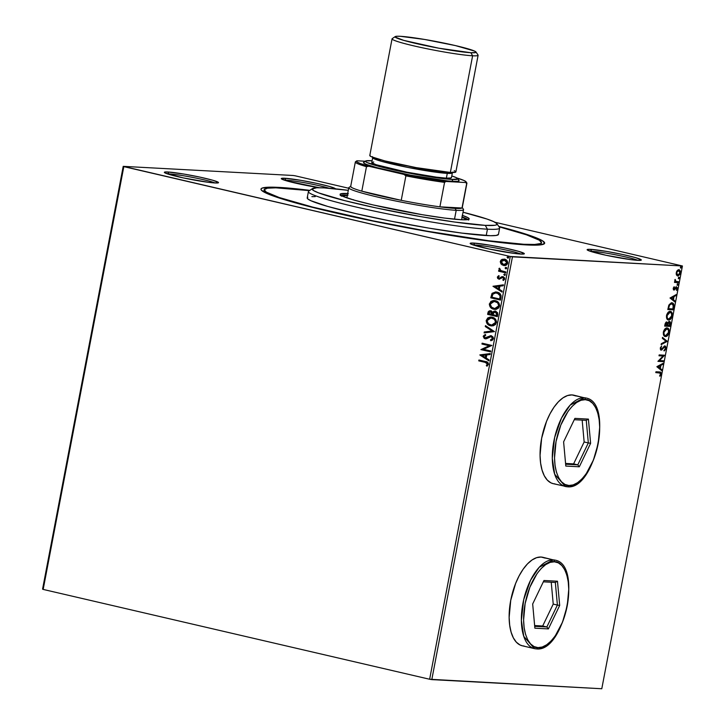 <?xml version="1.0" encoding="UTF-8"?>
<svg xmlns="http://www.w3.org/2000/svg" width="725" height="725" viewBox="0 0 725 725"><rect width="100%" height="100%" fill="white"/><g stroke="black" fill="none" stroke-linecap="round" stroke-linejoin="round"><path stroke-width="1.09" d="M279.107 187.403L279.406 187.929L279.107 187.403L267.942 187.231L261.961 188.165L261 189.044L261.399 190.177L266.265 193.185L291.368 201.713L333.428 212.434L386.053 223.726L441.235 233.867L490.571 241.307L526.549 244.923A144.402 10.63 -169.2 0 1 371.082 220.69A144.402 10.63 -169.2 0 1 261.227 189.95A144.402 10.63 -169.2 0 1 279.107 187.403A144.402 10.63 -169.2 0 1 309.865 190.358L279.107 187.403M285.849 180.172A25.955 1.912 10.8 0 0 284.3 180.135A25.955 1.912 -169.2 0 1 285.849 180.172L285.849 180.172A25.955 1.912 -169.2 0 1 329.114 188.237A25.955 1.912 10.8 0 0 285.849 180.172L284.762 178.259L285.849 180.172M319.372 187.73A27.586 2.03 -169.2 0 1 281.345 178.749A27.586 2.03 -169.2 0 1 284.762 178.259L281.382 178.794L287.1 180.996L319.372 187.73M591.673 251.267A25.955 1.912 10.8 0 0 590.132 251.231A25.955 1.912 -169.2 0 1 591.673 251.267L591.673 251.267A25.955 1.912 -169.2 0 1 616.087 254.919A25.955 1.912 -169.2 0 1 637.955 260.347A25.955 1.912 10.8 0 0 616.087 254.919A25.955 1.912 10.8 0 0 591.673 251.267L590.585 249.355L591.673 251.267M637.855 260.347A27.586 2.03 -169.2 0 1 608.157 255.717A27.586 2.03 -169.2 0 1 587.168 249.844A27.586 2.03 -169.2 0 1 590.585 249.355L587.313 249.5L588.138 250.46L605.828 255.227L630.977 259.659L637.855 260.347L641.235 259.813L635.508 257.611L622.612 254.475L606.879 251.466L590.585 249.355A27.586 2.03 -169.2 0 1 622.213 254.393A27.586 2.03 -169.2 0 1 641.208 260.157A27.586 2.03 -169.2 0 1 637.855 260.347M474.712 244.987A25.955 1.912 10.8 0 0 473.162 244.941A25.955 1.912 -169.2 0 1 474.712 244.987L474.712 244.987A25.955 1.912 -169.2 0 1 499.126 248.63A25.955 1.912 -169.2 0 1 520.994 254.067A25.955 1.912 10.8 0 0 499.126 248.63A25.955 1.912 10.8 0 0 474.712 244.987L473.624 243.074L474.712 244.987M520.885 254.067A27.586 2.03 -169.2 0 1 491.197 249.436A27.586 2.03 -169.2 0 1 470.208 243.564A27.586 2.03 -169.2 0 1 473.624 243.074L470.353 243.219L471.177 244.18L488.868 248.947L514.016 253.369L520.885 254.067L524.275 253.532L518.547 251.33L505.651 248.195L489.919 245.186L473.624 243.074A27.586 2.03 -169.2 0 1 505.252 248.113A27.586 2.03 -169.2 0 1 524.248 253.868A27.586 2.03 -169.2 0 1 520.885 254.067M168.889 173.891A25.955 1.912 10.8 0 0 167.339 173.846A25.955 1.912 -169.2 0 1 168.889 173.891L168.889 173.891A25.955 1.912 -169.2 0 1 193.303 177.534A25.955 1.912 -169.2 0 1 215.162 182.972A25.955 1.912 10.8 0 0 193.303 177.534A25.955 1.912 10.8 0 0 168.889 173.891L167.801 171.979L168.889 173.891M215.062 182.972A27.586 2.03 -169.2 0 1 185.364 178.341A27.586 2.03 -169.2 0 1 164.385 172.468A27.586 2.03 -169.2 0 1 167.801 171.979L164.521 172.124L165.345 173.085L183.044 177.852L208.193 182.274L215.062 182.972L218.442 182.437L212.724 180.235L199.819 177.099L184.096 174.091L167.801 171.979A27.586 2.03 -169.2 0 1 199.429 177.018A27.586 2.03 -169.2 0 1 218.424 182.773A27.586 2.03 -169.2 0 1 215.062 182.972M522.118 645.748A45.43 21.605 103.1 0 0 523.794 645.975L524.066 646.038A45.43 21.605 -76.9 0 1 522.272 645.785A45.43 21.605 -76.9 0 1 511.098 598.497A45.43 21.605 -76.9 0 1 541.049 557.036L536.627 557.661L532.05 559.972L527.492 563.878L523.124 569.243L519.118 575.84L515.638 583.426L510.726 600.363L509.14 617.482L509.693 625.285L511.116 632.173L513.373 637.891L516.363 642.205L519.97 644.951L522.372 645.812M553.039 483.629A45.43 21.605 103.1 0 0 554.716 483.856L554.997 483.919A45.43 21.605 -76.9 0 1 553.202 483.666A45.43 21.605 -76.9 0 1 542.028 436.387A45.43 21.605 -76.9 0 1 571.971 394.917L567.548 395.542L562.972 397.853L558.413 401.768L554.045 407.124L550.048 413.721L546.559 421.307L541.647 438.244L540.062 455.363L540.614 463.166L542.046 470.054L544.294 475.772L547.284 480.086L550.9 482.841L553.293 483.693M43.174 589.416L123.83 166.632L510.282 256.478L429.635 679.252L43.174 589.416L42.567 589.135L123.214 166.351L42.567 589.135L43.174 589.416L429.635 679.252L510.282 256.478L123.214 166.351L293.199 175.486L123.214 166.351L123.83 166.632L43.174 589.416M503.422 265.459C505.434 265.948 506.857 265.187 507.681 263.166C507.663 260.955 506.639 259.632 504.618 259.178L501.936 259.423L500.323 261.453L501.618 264.326L504.373 265.577L501.374 264.054L502.144 264.96L505.978 265.25L507.464 263.864L507.736 262.432L505.842 259.659L502.253 259.287L500.893 260.212L500.277 261.807L501.057 264.036L500.631 261.471L501.057 264.036L504.228 265.567M505.706 272.845L505.869 271.984L500.603 270.479L499.96 268.803L499.054 268.486L499.806 270.579L498.755 270.334L498.592 271.186L505.706 272.845L505.869 271.984L501.066 270.724L499.289 268.223L498.918 268.812L499.806 270.579L498.755 270.334L498.592 271.186L505.706 272.845M497.341 277.086L497.722 278.472L499.181 279.197L502.117 277.584L503.222 277.693L503.775 278.844L502.806 279.85L503.368 280.493L504.6 279.225L504.473 277.757L502.96 276.669L501.637 276.76L499.371 278.309L498.247 277.621L499.181 276.316L498.664 275.672L497.341 277.086L498.981 275.69L497.341 277.086L498.891 279.152L502.833 277.539L503.775 278.844L502.806 279.85L503.368 280.493L504.673 278.953L502.96 276.669L499.027 278.291L498.22 277.24L499.181 276.316L498.664 275.672L497.341 277.086M501.002 297.504L501.066 295.519L500.177 293.843L498.329 292.547L495.701 291.939L492.184 293.272L490.78 297.821L500.513 300.087L501.002 297.504C501.22 294.45 499.906 292.664 497.069 292.139L495.773 291.948L491.958 293.571L490.78 297.821L500.513 300.087L501.002 297.504M495.519 311.143L492.692 312.321L490.825 310.789L487.925 312.792L487.626 314.369L497.35 316.635L497.631 312.81L495.519 311.143L493.942 311.215L492.692 312.321L491.396 310.989L489.393 310.817L488.242 311.759L487.626 314.369L497.35 316.635L497.776 314.405L494.985 311.061M494.495 331.606L485.469 325.634L485.297 326.567L492.157 330.99L484.264 331.978L484.082 332.911L494.495 331.606L485.469 325.634L485.297 326.567L492.157 330.99L484.264 331.978L484.082 332.911L494.495 331.606M490.798 351.009L483.557 349.323L491.858 345.444L482.125 343.179L481.962 344.04L489.221 345.725L480.902 349.604L490.635 351.861L490.798 351.009L483.557 349.323L491.858 345.444L482.125 343.179L481.962 344.04L489.221 345.725L480.902 349.604L490.635 351.861L490.798 351.009M485.224 362.373L487.499 363.714L486.321 365.599L486.983 366.207L488.505 364.367L487.88 362.473L478.917 360.017L478.754 360.869L485.542 362.391L478.754 360.869L485.224 362.373L487.508 364.14L486.321 365.599L486.983 366.207L488.505 364.367C488.324 362.554 487.318 361.612 485.487 361.539L478.917 360.017L478.754 360.869L479.216 360.08L479.062 360.887L485.224 362.373M479.868 355.023L488.922 360.851L489.094 359.917L486.194 358.05L486.792 354.924L490.127 354.507L490.308 353.573L479.896 354.878L488.922 360.851L489.094 359.917L486.194 358.05L486.792 354.924L490.127 354.507L490.308 353.573L479.868 355.023M485.723 338.874L490.028 336.672L491.514 336.672L492.701 338.566L491.033 336.618L492.701 338.566L490.435 339.916L490.798 340.732L493.435 338.185L492.846 336.763L490.752 335.693L484.98 337.868L484.173 336.527L485.705 335.331L485.233 334.524L483.185 336.282L484.309 338.502L486.638 338.711L491.033 336.618L492.076 337.27L492.393 338.548L490.435 339.916L490.798 340.732L492.384 340.161L493.399 338.72L491.024 335.702M491.867 325.951L490.571 325.779L493.236 325.806L495.61 324.438L496.525 321.646L495.302 319.009L491.713 317.124L487.78 317.913L486.176 320.604L487.408 324.002L490.879 325.797C488.097 325.217 486.647 323.404 486.529 320.368L486.221 320.35C486.33 323.386 487.78 325.199 490.571 325.779L491.713 325.942L496.462 322.67C496.38 319.616 494.948 317.804 492.157 317.215L490.961 317.042L486.221 320.35L491.124 317.052M495.021 309.403L493.725 309.231L496.389 309.258L498.773 307.898L499.688 305.615L498.465 302.461L494.867 300.576L490.934 301.373L489.312 304.319L490.562 307.454L494.042 309.249C491.251 308.669 489.801 306.856 489.692 303.829L489.375 303.811C489.493 306.847 490.943 308.651 493.725 309.231L494.867 309.394L499.616 306.122C499.534 303.077 498.102 301.256 495.311 300.667L494.124 300.494L489.375 303.811L494.278 300.503M492.982 286.266L502.035 292.093L502.207 291.169L499.308 289.293L499.906 286.176L503.241 285.75L503.422 284.825L492.982 286.266L502.035 292.093L502.207 291.169L499.308 289.293L499.906 286.176L503.241 285.75L503.422 284.825L492.982 286.266M504.5 275.391L505.452 274.866L504.772 273.968L503.83 274.494L504.5 275.391L505.452 274.866L504.636 273.941L503.821 274.657L504.691 275.418M506.086 268.848L506.684 267.978L505.742 267.38L505.071 268.096L505.941 268.857M508.125 258.154L508.723 257.284L507.781 256.677L507.11 257.393L507.98 258.154M682.433 265.975L601.786 688.75L431.801 679.615L512.448 256.84L682.433 265.975L510.282 256.478L512.448 256.84L431.801 679.615L429.635 679.252L601.786 688.75L682.433 265.975L494.948 222.249L682.433 265.975M676.479 275.047L678.102 275.926L679.941 274.286L680.467 271.531L679.606 269.89L678.156 269.827L677.014 270.851L676.298 274.585L677.739 275.953L680.394 272.917L678.935 269.673L677.358 270.425L676.262 272.7L676.479 275.047M678.473 282.614L678.636 281.762L675.709 281.327L675.12 279.415L675.229 281.581L674.649 281.545L674.486 282.406L678.473 282.614L674.504 282.306L678.473 282.614L678.636 281.762L675.954 281.481L675.12 279.415L675.229 281.581L674.649 281.545L674.486 282.406L678.473 282.614M673.28 288.333L673.389 289.592L674.178 290.009L676.643 287.771L676.507 290.435L677.422 287.916L676.244 286.882L674.069 289.139L674.159 286.71L673.344 288.07L674.014 290.018L676.507 287.707L675.872 287.562L676.869 288.777L676.507 290.435L677.377 288.704L676.57 286.837L674.558 288.976L673.779 288.305L674.159 286.71L673.28 288.333M673.77 307.273L673.579 303.911L672.619 303.023L671.142 302.95L668.994 304.908L667.816 309.566L673.271 309.865L673.77 307.273L673.217 307.146L673.77 307.273C674.132 304.301 673.516 302.833 671.921 302.869L668.84 305.243L667.816 309.566L673.271 309.865L673.77 307.273M670.118 326.404L670.634 323.06L670.018 321.655L668.577 321.855L667.761 323.16L666.964 322.072L665.695 322.625L664.662 326.114L670.118 326.404L664.68 326.014L670.118 326.404L670.543 324.184L669.492 321.474L667.761 323.16L666.801 322.054L664.961 324.537L664.662 326.114L670.118 326.404M667.263 341.384L662.505 337.379L662.333 338.312L665.958 341.239L661.3 343.722L661.118 344.656L667.263 341.384L661.209 344.185L667.263 341.384L662.505 337.379L662.333 338.312L665.958 341.239L661.3 343.722L661.118 344.656L667.263 341.384M663.556 360.787L659.496 360.57L664.617 355.223L659.161 354.924L658.998 355.785L663.067 356.002L657.938 361.349L663.393 361.639L663.556 360.787L659.496 360.57L664.617 355.223L659.161 354.924L658.998 355.785L663.067 356.002L657.938 361.349L663.393 361.639L663.556 360.787M659.424 372.813L660.602 374.073L660.131 376.166L661.164 374.091L659.641 371.952L655.953 371.762L655.79 372.614L660.421 373.085L660.131 376.166L661.164 374.091L660.801 372.242L655.953 371.762L655.79 372.614L659.07 372.695M545.146 558.114L541.049 557.036A45.43 21.605 -76.9 0 1 542.844 557.289L553.284 559.881A1.622 1.423 93.1 0 1 554.371 561.793C560.851 560.398 573.004 574.055 567.231 605.837C560.887 637.583 543.822 649.673 537.995 647.615A1.622 1.423 93.1 0 1 536.301 648.884A45.43 21.605 -76.9 0 1 534.506 648.63A45.43 21.605 -76.9 0 1 523.332 601.342A45.43 21.605 -76.9 0 1 553.284 559.881A45.43 21.605 -76.9 0 1 555.078 560.135C582.9 564.594 564.141 652.482 536.518 648.911L536.301 648.884A1.622 1.423 -86.9 0 0 537.995 647.615L542.264 647.017L546.677 644.779L551.072 641.009L555.278 635.843L562.5 622.168L567.231 605.837L568.763 589.325L568.237 581.803L566.859 575.161L564.684 569.651L561.803 565.491L558.313 562.836L554.371 561.793L550.103 562.392L545.689 564.621L541.294 568.391L537.08 573.557L529.866 587.232L525.127 603.572L523.595 620.083L524.13 627.605L525.507 634.248L527.682 639.758L530.564 643.918L534.044 646.573L537.995 647.615C531.507 649.011 519.354 635.354 525.127 603.572C531.479 571.826 548.535 559.736 554.371 561.793A1.622 1.423 -86.9 0 0 553.284 559.881L541.049 557.036L553.284 559.881L539.21 567.267L530.546 580.254L523.713 599.638L521.375 620.392L523.776 636.378L534.506 648.63L522.272 645.785M576.067 395.995L571.971 394.917A45.43 21.605 -76.9 0 1 573.774 395.17L584.205 397.762A1.622 1.423 93.1 0 1 585.293 399.674C591.781 398.279 603.934 411.936 598.161 443.718C591.817 475.464 574.753 487.553 568.926 485.496A1.622 1.423 93.1 0 1 567.231 486.765A45.43 21.605 -76.9 0 1 565.428 486.511A45.43 21.605 -76.9 0 1 554.263 439.223A45.43 21.605 -76.9 0 1 584.205 397.762A45.43 21.605 -76.9 0 1 586.008 398.016C613.83 402.475 595.071 490.363 567.448 486.792A1.622 1.423 -86.9 0 0 568.926 485.496L573.185 484.898L577.598 482.669L581.994 478.899L586.208 473.733L593.422 460.049L598.161 443.718L599.693 427.206L599.158 419.684L597.781 413.042L595.615 407.532L592.724 403.372L589.244 400.717L585.293 399.674L581.033 400.272L576.611 402.502L572.215 406.272L568.01 411.438L560.787 425.122L556.057 441.452L554.525 457.964L555.051 465.486L556.428 472.129L558.603 477.639L561.485 481.799L564.974 484.454L568.926 485.496C562.437 486.892 550.284 473.235 556.057 441.452C562.401 409.707 579.465 397.617 585.293 399.674A1.622 1.423 -86.9 0 0 584.205 397.762L571.971 394.917L584.205 397.762L570.131 405.148L561.476 418.135L554.634 437.519L552.296 458.272L554.707 474.259L565.428 486.511L567.231 486.765A1.622 1.423 -86.9 0 0 567.457 486.792L553.202 483.666M656.904 366.768L661.68 370.629L661.862 369.696L660.33 368.454L660.928 365.327L662.895 364.285L663.067 363.352L656.932 366.623L661.68 370.629L661.862 369.696L660.33 368.454L660.928 365.327L662.895 364.285L663.067 363.352L656.904 366.768M664.49 346.786L665.487 348.48L664.381 350.882L666.058 348.444L665.514 346.188L663.946 346.523L661.562 349.26L660.847 348.372L661.662 345.979L660.33 348.082L660.466 349.613L661.445 350.121L664.263 347.13L665.16 346.994L665.487 348.48L664.381 350.882L665.94 348.906L665.505 348.317L663.828 350.755M665.106 336.482L665.45 336.536C667 336.654 668.223 335.276 669.121 332.394L668.577 332.267L669.121 332.394C669.311 329.476 668.631 327.999 667.063 327.972C665.496 327.836 664.263 329.222 663.366 332.15C663.185 335.05 663.882 336.509 665.45 336.536L667.924 335.14L669.121 332.394L669.012 329.721L667.299 327.999L665.505 328.452L663.62 331.153L663.393 334.506L664.834 336.4M669.655 311.297C671.232 311.324 671.912 312.801 671.722 315.719L672.274 315.846C672.474 312.928 671.785 311.46 670.217 311.424C668.649 311.288 667.417 312.674 666.52 315.602C666.347 318.502 667.036 319.961 668.613 319.988L670.67 319.054L672.22 316.1L672.175 313.173L670.462 311.451L668.133 312.357L666.638 315.103L666.547 317.958L667.988 319.852M670.018 298.011L674.794 301.872L674.975 300.938L673.443 299.706L674.042 296.579L676.008 295.528L676.189 294.604L670.018 298.011L674.794 301.872L674.975 300.938L673.443 299.706L674.042 296.579L676.008 295.528L676.189 294.604L670.018 298.011M677.567 285.306L678.111 284.073L677.349 284.263L677.567 285.306L677.839 283.883L677.567 285.306L677.25 284.572M678.817 278.744L679.361 277.512L678.6 277.702L678.817 278.744L679.416 278.056L679.089 277.322L678.817 278.744L678.5 278.01M680.857 268.051L681.4 266.818L680.648 267.008L680.857 268.051L681.455 267.362L681.138 266.619L680.539 267.308L680.857 268.051L680.539 267.308M348.689 188.246L295.365 175.849L348.689 188.246M293.199 175.486L295.365 175.849L293.199 175.486M526.549 244.923L541.367 244.769L544.647 243.283L542.49 240.763L529.259 235.244L498.755 226.39A144.402 10.63 -169.2 0 1 544.131 243.917A144.402 10.63 -169.2 0 1 526.549 244.923M335.294 189.107L334.479 188.147L329.685 186.515L316.78 183.38L301.056 180.371L284.762 178.259A27.586 2.03 -169.2 0 1 314.822 182.972A27.586 2.03 -169.2 0 1 335.476 188.826M660.348 372.043L659.641 371.952M660.031 371.988L660.629 373.819L660.076 372.007M660.629 373.81L659.578 376.03M659.868 372.958L659.279 372.713M659.732 375.831L660.43 374.589M662.423 363.696L662.895 364.285L657.675 366.642L661.862 369.696L661.182 370.221L659.822 368.055L657.675 366.642L660.294 365.663L659.841 368.064L657.675 366.642L660.294 365.663L659.841 368.064L658.237 366.768L662.423 363.696M662.985 360.751L663.393 361.639L657.956 361.249L662.84 361.512L662.985 360.751M662.514 355.875L659.016 355.685L662.514 355.875M664.046 355.187L664.58 355.413L664.028 355.286L658.943 360.434L659.496 360.57L658.943 360.434L664.046 355.187M663.121 348.498L664.263 347.13L663.71 346.994L662.568 348.372L663.121 348.498L661.581 349.613L663.121 348.498M660.493 347.483L661.309 346.541L660.33 347.991L660.883 348.127L661.662 345.979L660.33 348.082L660.919 350.066L662.133 349.74L660.665 350.012M664.472 345.888L666.058 348.444L665.024 346.015L661.2 349.242M661.363 349.278L660.348 348L660.81 349.151M664.073 350.583L665.305 348.997M665.496 348.317L664.725 345.934M660.683 349.133L660.294 348.245M660.774 350.003L664.463 346.777M662.46 337.66L667.29 341.239L662.46 337.66M666.502 327.845C668.069 327.872 668.758 329.349 668.559 332.267M668.142 333.681L664.897 336.4L665.45 336.536M664.653 336.373L666.964 335.467L668.305 333.246M665.912 336.219L666.438 335.911M668.604 332.014L668.332 329.259L666.982 327.927M663.592 331.225L664.68 329.431L666.728 328.76M664.861 335.521L663.692 334.669L663.321 332.413M666.656 328.751L668.396 329.993L668.513 332.594L667.263 334.941L665.224 335.612L664.073 334.397L663.973 331.941L665.233 329.567L666.891 328.824C668.169 328.842 668.713 330.029 668.55 332.394L665.613 335.675C664.354 335.657 663.792 334.488 663.937 332.141L663.393 332.014L663.937 332.141L666.891 328.824L663.692 330.953M665.613 335.675L665.052 335.548C663.792 335.53 663.239 334.352 663.375 332.014M666.248 321.918L667.208 323.024L666.565 322M668.939 321.347L670.543 324.184L669.211 321.392M667.281 324.546L667.136 325.38L665.378 325.289L665.55 324.401L665.015 324.274L666.647 322.906L666.094 322.779L666.647 322.906L667.136 325.38L664.843 325.163L665.378 325.289L666.647 322.906L667.281 324.546L667.544 323.495L669.329 322.326L669.565 326.277L669.71 325.525L667.236 324.854L667.77 324.981L667.798 322.933L668.876 322.217M665.16 323.64L665.931 322.788M666.094 322.779L665.26 323.395M667.154 325.289L667.689 325.416L667.154 325.289M667.689 323.142L667.217 324.854M668.985 322.253L668.015 322.616M669.329 322.326L670.036 323.296L669.719 325.525L667.689 325.416L668.35 323.06L669.429 322.344L668.894 322.217M668.269 319.942L668.613 319.988C670.154 320.106 671.377 318.728 672.274 315.846L671.731 315.719M671.296 317.133L668.051 319.861L668.613 319.988M667.807 319.834L669.592 319.372L671.459 316.698M669.066 319.671L669.592 319.372M671.758 315.466L671.486 312.711L670.136 311.378M666.746 314.677L667.834 312.892L669.882 312.221M668.015 318.973L666.855 318.121L666.474 315.873M670.063 312.285L670.054 312.285C671.323 312.294 671.876 313.481 671.703 315.846L668.767 319.127C667.507 319.118 666.946 317.94 667.091 315.602L666.547 315.475L667.091 315.602L670.054 312.285L666.855 314.405M670.054 312.285L671.549 313.445L671.622 316.245L670.417 318.393L668.387 319.063L667.227 317.858L667.127 315.393L668.142 313.291L669.818 312.203M668.767 319.127L668.214 319C666.955 318.982 666.393 317.804 666.538 315.466M672.863 308.977L673.271 309.865L667.834 309.466L672.718 309.729L672.863 308.977M671.359 302.742C672.963 302.697 673.579 304.165 673.208 307.146L673.289 304.409L671.83 302.814M668.513 306.195L669.909 303.974L671.83 303.748M671.785 303.73L668.713 305.597L671.758 303.73L673.353 305.76L672.873 308.977L667.997 308.614L668.541 308.741L668.106 308.053L668.649 308.179L669.266 305.723L668.604 305.896M671.758 303.73L673.271 305.116L672.873 308.977L668.541 308.741L669.519 305.189L671.531 303.648M675.537 294.948L676.008 295.528L670.797 297.884L674.975 300.938L674.295 301.464L674.422 300.812L670.797 297.884L673.407 296.915L672.954 299.307L670.797 297.884L673.407 296.915L672.954 299.307L671.35 298.02L675.537 294.948M673.761 287.2L674.413 287.227L673.815 287.145M673.308 288.197L673.779 288.305L673.308 288.197M674.159 289.157L673.779 288.305M674.005 288.84L673.226 288.169L674.042 289.13M676.017 286.71L676.824 288.577M676.896 288.595L677.377 288.704L676.896 288.595M676.008 287.598L674.123 289.647L674.685 289.773L673.462 289.882M676.425 287.698L675.564 287.662L673.625 289.882M676.86 288.369L676.398 286.837M673.607 289.03L673.208 288.532M677.286 283.756L678.156 284.617L677.839 283.883M678.156 284.617L677.014 285.179M677.177 285.142L677.549 283.946M674.957 279.723L675.464 279.841L674.957 279.723M674.848 280.113L675.319 280.222L674.848 280.113M674.767 280.095L675.392 281.354L676.733 281.563M678.056 281.735L677.911 282.487L678.056 281.735M675.392 281.354L674.848 280.811M678.537 277.186L678.854 277.929L679.416 278.056L679.089 277.322M679.416 278.056L678.265 278.618M678.428 278.581L678.799 277.385M678.89 269.673L679.932 271.821M679.914 272.808L680.394 272.917L679.914 272.808M679.316 274.286L677.213 275.817L679.379 274.159M677.25 275.835L677.739 275.953L677.25 275.835M679.923 272.074L678.727 269.609M676.552 271.585L678.355 270.416M677.485 274.965L676.162 273.624L677.349 274.965M678.591 270.488L679.905 272.899L677.902 275.092L676.28 272.618L678.772 270.534L676.742 271.295M678.772 270.534L679.778 271.268L679.842 273.162L679.026 274.612L677.639 275.047L676.751 272.727L677.648 271.014L678.99 270.561L678.428 270.434M677.902 275.092L677.15 274.938M680.576 266.492L681.455 267.362L681.138 266.619M681.455 267.362L680.304 267.915M680.467 267.888L680.847 266.682M487.155 366.098L486.321 365.599L487.816 364.158L485.542 362.391L487.807 363.723L486.629 365.618L487.155 366.098M488.949 360.688L480.177 355.042L488.949 360.688M485.578 357.47L486.031 355.078L485.578 357.47M482.225 355.495L485.723 355.06L485.27 357.452L482.225 355.495L485.723 355.06L485.27 357.452L482.225 355.495M490.644 351.806L480.902 349.604L489.529 345.743L481.962 344.04L482.424 343.251L482.279 344.058L489.529 345.743L481.21 349.613L490.644 351.806M490.028 336.672L491.033 336.618M491.351 336.627L490.843 336.59M485.07 338.802L483.493 336.3L485.569 338.874M485.505 337.95L486.865 337.732L485.197 337.941L484.173 336.527L485.705 335.331L485.233 334.524L483.185 336.282L485.551 334.533L483.783 335.612L483.466 336.826L483.965 337.995L485.777 338.883M491.215 335.757L485.197 337.941M491.07 335.711L488.034 336.898L491.523 335.775M490.598 335.711L490.145 335.793M484.291 335.104L483.602 335.938M484.409 332.875L484.264 331.978L492.474 331.008L485.297 326.567L485.75 325.815L485.605 326.585L492.474 331.008L484.572 331.996L484.409 332.875M488.106 317.922L486.656 319.879L486.801 322.643L488.523 324.728L491.767 325.942M488.106 324.392L489.194 325.153M491.577 317.079L488.904 317.478M490.671 317.052L489.774 317.188M491.804 325.063L495.773 322.48C495.719 320.015 494.559 318.547 492.302 318.085L491.994 318.067C494.251 318.529 495.402 319.997 495.456 322.462L491.65 325.054L490.734 324.927C488.487 324.456 487.318 322.997 487.227 320.55L491.052 317.931L494.849 319.517L495.764 321.257L495.519 323.241L493.861 324.746L491.749 325.054M490.87 317.949L491.949 318.012M492.302 318.085L491.215 317.94M490.662 310.735L489.04 311.17L488.233 312.81L491.133 310.808M495.438 311.088L493.009 312.33L495.827 311.152M495.383 311.968L496.906 312.91L496.833 315.556L497.015 314.577L495.139 311.958M490.707 311.623L492.175 312.475L492.212 314.487L490.463 311.614M488.786 313.744L488.949 312.856L490.988 311.668L492.302 314.052L488.786 313.744L489.239 312.085L490.39 311.605L491.867 312.466L491.903 314.469L488.786 313.744M492.9 314.704L493.353 312.937L495.664 312.013L497.015 314.577L496.833 315.556L492.9 314.704L494.214 312.085L495.565 312.058L496.598 312.892L496.516 315.547L492.9 314.704M491.26 301.382L489.747 303.576L490.082 306.349L492.347 308.605L495.818 309.412M491.686 308.179L492.347 308.605M494.731 300.531L492.067 300.929M493.834 300.513L492.937 300.639M494.967 308.515L498.927 305.932C498.873 303.467 497.713 302.008 495.456 301.537L495.148 301.518C497.404 301.99 498.555 303.449 498.619 305.914L494.803 308.515L493.888 308.379C491.65 307.907 490.481 306.448 490.381 304.002L494.214 301.382L498.012 302.968L498.918 304.708L498.673 306.702L497.015 308.197L494.903 308.515M494.033 301.401L495.103 301.464M495.456 301.537L494.368 301.392M495.465 291.958L492.375 293.435L491.088 297.839L500.522 300.032L490.78 297.821L491.958 293.571L495.927 291.958M496.108 292.855L496.67 292.9M497.223 293.009L500.042 295.728L497.223 293.009L500.187 295.184L499.679 298.999L491.94 297.196L492.792 294.241L495.882 292.837L497.223 293.009L496.036 292.855M500.042 295.728L499.987 299.017L500.159 298.093L499.679 298.999L491.94 297.196L492.964 293.987L494.994 292.873L498.302 293.507L500.042 295.728M502.062 291.93L493.29 286.284L502.062 291.93M498.691 288.713L499.153 286.321L498.691 288.713M495.347 286.747L498.836 286.303L498.383 288.695L495.347 286.747L498.836 286.303L498.383 288.695L495.347 286.747M499.706 278.237L499.027 278.291M502.987 276.642L500.014 278.246L501.809 276.696L503.277 276.687M502.96 276.669L501.809 276.696M503.585 280.394L502.806 279.85L504.093 278.862L503.15 277.548L502.425 277.593L503.984 278.183L503.123 279.868L503.585 280.394M502.117 277.584L502.833 277.539M498.891 279.152L497.649 277.104L498.039 278.491L499.489 279.216M500.014 278.246L499.507 278.327M505.089 273.978L504.138 274.503L504.591 273.941M505.715 272.79L498.592 271.186L499.063 270.398L498.909 271.204L505.715 272.79M499.48 268.359L499.244 269.365L500.114 270.588L498.918 268.812L499.597 268.241M505.751 268.83L506.702 268.304L505.842 267.38M506.023 267.407L505.388 267.942L506.34 267.416M506.05 267.398L505.379 268.114L506.213 268.866M504.618 259.178L504.111 259.079M501.881 264.562L502.452 264.969M503.802 259.958L505.688 260.402L507.156 262.432L506.258 264.281L504.138 264.661M504.373 264.697L502.244 263.982L501.165 262.214L501.192 261.662L504.772 260.058L504.138 259.958L507.119 262.985L504.464 260.039L506.177 260.991L506.811 262.967L503.594 264.607L501.192 261.662L502.081 260.384L503.984 259.958M503.902 264.616L506.811 262.967L505.733 264.389L503.594 264.607M507.799 258.136L508.742 257.611L507.881 256.677M507.609 257.846L508.089 256.695L507.119 257.23L508.379 256.722M491.994 318.067L494.541 319.498L495.51 322.054L494.196 324.374L491.432 325.045L488.451 323.767L487.173 320.958L488.677 318.502L491.994 318.067M495.148 301.518L497.694 302.95L498.664 305.506L497.35 307.826L494.595 308.497L491.613 307.219L490.336 304.409L491.84 301.962L495.148 301.518M312.557 188.536A94.105 6.924 -169.2 0 1 324.021 187.884A94.105 6.924 -169.2 0 1 348.29 190.349L324.021 187.884L316.743 187.766L312.221 188.953L313.626 190.593L318.538 192.859L344.556 200.589L376.021 207.903L420.835 216.639L454.43 222.013L485.27 225.366A94.105 6.924 -169.2 0 1 377.362 208.193A94.105 6.924 -169.2 0 1 312.557 188.536L308.778 191.092A97.349 7.168 10.8 0 0 375.813 211.419A97.349 7.168 10.8 0 0 487.445 229.191A97.349 7.168 10.8 0 0 499.498 227.478L496.924 223.708A94.105 6.924 -169.2 0 1 485.27 225.366L487.445 229.191L486.23 235.553A97.349 7.168 10.8 0 0 498.447 234.402L499.661 228.049A97.349 7.168 -169.2 0 1 487.445 229.191A97.349 7.168 -169.2 0 1 379.211 212.144A97.349 7.168 -169.2 0 1 308.415 191.563L307.201 197.925A97.349 7.168 10.8 0 0 377.997 218.497A97.349 7.168 10.8 0 0 486.23 235.553L487.445 229.191L485.27 225.366L494.93 225.267L496.444 224.877L496.806 223.563L493.634 221.596L487.037 219.059L463.039 212.235A94.105 6.924 -169.2 0 1 496.924 223.708M352.767 199.719A58.408 4.296 -169.2 0 1 353.691 199.765L352.767 199.719M341.774 195.813A64.09 4.722 -169.2 0 1 347.329 195.36L341.393 196.176M347.384 195.097A65.712 4.839 10.8 0 0 340.859 195.279M462.178 215.307L468.196 217.817L469.184 218.968L467.688 219.648L460.946 219.711A65.712 4.839 -169.2 0 1 387.884 208.202A65.712 4.839 -169.2 0 1 340.097 194.318A65.712 4.839 -169.2 0 1 347.683 193.502M541.475 242.612A141.157 10.386 -169.2 0 0 499.036 226.798L526.423 234.809L539.346 240.211L541.466 242.676L540.524 243.537L534.678 244.452L523.767 244.28L523.677 244.751L523.767 244.28A141.157 10.386 -169.2 0 1 366.823 219.548A141.157 10.386 -169.2 0 1 264.172 189.714A141.157 10.386 -169.2 0 1 281.88 188.047A141.157 10.386 -169.2 0 1 309.457 190.63L275.817 187.829L267.398 188.201L264.19 189.651L266.302 192.116L279.225 197.517L312.692 207.105L373.013 220.835L427.107 231.184L488.596 240.745L523.767 244.28A141.157 10.386 -169.2 0 0 541.475 242.612L541.058 244.814M462.432 215.398A65.712 4.839 -169.2 0 1 469.193 218.941A65.712 4.839 -169.2 0 1 460.946 219.711L444.57 218.071L422.122 214.682L373.067 204.93L353.927 200.055L342.508 196.176L340.288 194.798L340.542 193.883L348.344 193.539M307.862 197.291L307.21 197.88L307.482 198.641L310.762 200.671L327.682 206.417L356.038 213.648L391.518 221.261L428.72 228.094L461.979 233.115L490.417 235.707L496.217 235.444L498.438 234.447M315.23 196.62L311.895 196.656M468.132 219.557A65.712 4.839 10.8 0 0 462.133 216.983M468.694 220.038L461.879 216.902M348.036 195.125L340.243 195.478M467.081 219.72A64.09 4.722 -169.2 0 0 462.079 217.255L467.108 219.748M462.151 207.395A56.786 4.178 -169.2 0 1 461.997 208.021A56.786 4.178 -169.2 0 1 455.119 208.401L456.206 210.313A58.408 4.296 10.8 0 0 463.438 209.28L462.151 207.395M461.598 219.748L463.538 209.625A58.408 4.296 -169.2 0 1 456.206 210.313L454.502 219.213L456.206 210.313A58.408 4.296 -169.2 0 1 391.264 200.082A58.408 4.296 -169.2 0 1 348.788 187.739L346.858 197.862M350.891 186.171L349.006 187.449A58.408 4.296 10.8 0 0 389.225 199.647A58.408 4.296 10.8 0 0 456.206 210.313L455.119 208.401A56.786 4.178 -169.2 0 1 439.894 206.833L444.561 182.365L445.957 181.477L465.64 182.528L466.673 183.552L461.997 208.021L439.894 206.833L455.119 208.401L461.997 208.021L439.894 206.833A56.786 4.178 -169.2 0 1 401.224 200.336L361.802 191.164L401.224 200.336A56.786 4.178 -169.2 0 1 361.802 191.164A56.786 4.178 -169.2 0 1 350.891 186.171A56.786 4.178 -169.2 0 1 350.927 186.153M355.35 161.974A56.786 4.178 -169.2 0 1 355.594 161.675A56.786 4.178 10.8 0 0 355.558 161.702A56.786 4.178 10.8 0 0 366.469 166.696A56.786 4.178 -169.2 0 1 355.35 161.974L350.683 186.452A56.786 4.178 10.8 0 0 361.802 191.164L366.469 166.696L368.817 166.243A55.816 4.105 -169.2 0 1 356.7 160.932A55.816 4.105 -169.2 0 1 356.99 160.787L365.264 161.231L356.99 160.787L356.519 161.131L357.289 162.128L360.325 163.524L368.817 166.243L403.907 174.399L405.891 175.858L401.224 200.336L361.802 191.164L366.469 166.696L368.817 166.243L403.907 174.399L445.957 181.477L465.64 182.528L466.012 181.748L464.091 180.543L457.013 178.015A55.816 4.105 -169.2 0 1 466.048 181.794A55.816 4.105 -169.2 0 1 465.64 182.528L466.673 183.552L461.997 208.021A56.786 4.178 10.8 0 0 462.242 207.731L466.909 183.253A56.786 4.178 -169.2 0 1 466.673 183.552A56.786 4.178 10.8 0 0 466.818 182.917L466.048 181.794M401.224 200.336A56.786 4.178 10.8 0 0 439.894 206.833L444.561 182.365A56.786 4.178 -169.2 0 1 405.891 175.858L401.224 200.336M405.891 175.858A56.786 4.178 10.8 0 0 444.561 182.365L445.957 181.477A55.816 4.105 -169.2 0 1 403.907 174.399L405.891 175.858M395.243 36.585A41.207 3.036 -169.2 0 1 400.263 36.295L424.605 39.458L455.373 45.575L474.54 51.067L475.935 51.928L475.772 52.499L470.878 52.717A41.207 3.036 -169.2 0 1 423.627 45.195A41.207 3.036 -169.2 0 1 395.243 36.585L392.216 38.633A43.808 3.226 10.8 0 0 422.385 47.777A43.808 3.226 10.8 0 0 472.618 55.78A43.808 3.226 10.8 0 0 478.038 55L475.981 51.992A41.207 3.036 -169.2 0 1 470.878 52.717L472.618 55.78L450.361 172.441A43.808 3.226 10.8 0 0 455.862 171.925L478.119 55.263A43.808 3.226 -169.2 0 1 472.618 55.78A43.808 3.226 -169.2 0 1 423.917 48.104A43.808 3.226 -169.2 0 1 392.053 38.842L369.795 155.503A43.808 3.226 10.8 0 0 401.659 164.765A43.808 3.226 10.8 0 0 450.361 172.441L472.618 55.78L470.878 52.717L438.716 48.185L403.762 40.383L395.207 37.093L395.37 36.522L397.073 36.25L400.263 36.295A41.207 3.036 -169.2 0 1 444.624 43.219A41.207 3.036 -169.2 0 1 475.981 51.992M458.39 179.954L459.124 180.806L458.01 181.304L453.016 181.359A48.675 3.58 10.8 0 0 459.043 180.498L457.756 178.613A47.053 3.462 -169.2 0 1 451.929 179.447L453.016 181.359L447.651 180.924L410.341 175.124L376.819 167.647L366.778 164.539L364.24 163.37L363.832 162.219M371.3 160.696A47.053 3.462 -169.2 0 1 372.106 160.742L365.717 160.95L365.536 161.602L367.122 162.581L389.008 168.852L424.134 175.84L451.929 179.447A47.053 3.462 -169.2 0 1 397.98 170.855A47.053 3.462 -169.2 0 1 365.572 161.023A47.053 3.462 -169.2 0 1 371.3 160.696M365.572 161.023L363.678 162.3A48.675 3.58 10.8 0 0 397.2 172.468A48.675 3.58 10.8 0 0 453.016 181.359L451.929 179.447L457.828 178.912L456.116 177.552L451.793 175.948A47.053 3.462 -169.2 0 1 457.756 178.613M453.025 171.997L452.373 172.903L447.28 173.384A1.622 1.423 93.1 0 1 448.014 172.278A1.622 1.423 -86.9 0 0 447.28 173.384L408.084 167.484L381.341 161.276L372.686 157.706L371.771 162.472A40.564 2.982 10.8 0 0 401.269 171.046A40.564 2.982 10.8 0 0 446.373 178.151A40.564 2.982 10.8 0 0 451.458 177.67L452.373 172.903A40.564 2.982 -169.2 0 1 447.28 173.384L446.373 178.151L447.28 173.384A40.564 2.982 -169.2 0 1 402.185 166.279A40.564 2.982 -169.2 0 1 372.686 157.706L372.405 156.618M454.258 170.683L455.735 171.598L455.563 172.206L450.361 172.441L416.177 167.62L384.857 160.905L371.399 156.745L369.922 155.83L370.094 155.222M373.728 161.938L371.889 162.772L376.103 164.711L406.906 172.197L436.269 177.136L446.373 178.151L451.186 177.933L451.34 177.371M548.39 628.91L534.878 628.185L532.676 603.979L543.977 580.498L557.48 581.223L559.691 605.429L548.39 628.91L559.691 605.429L557.48 581.223L555.341 582.465L557.398 605.058L546.849 626.971L542.681 626.001L553.229 604.088L557.398 605.058L553.229 604.088L551.236 582.248L553.229 604.088L542.681 626.001L546.849 626.971L534.715 626.318L546.849 626.971L548.39 628.91L546.849 626.971L557.398 605.058L559.691 605.429L557.398 605.058L555.341 582.465L557.48 581.223L543.977 580.498L532.676 603.979L534.878 628.185L548.39 628.91M534.642 625.566L542.681 626.001L534.642 625.566M543.342 581.822L555.341 582.465L543.342 581.822M579.311 466.791L565.808 466.066L563.606 441.86L574.907 418.379L588.41 419.104L590.612 443.31L579.311 466.791L590.612 443.31L588.41 419.104L586.262 420.346L588.319 442.939L577.78 464.852L573.602 463.882L584.151 441.969L588.319 442.939L584.151 441.969L582.166 420.128L584.151 441.969L573.602 463.882L577.78 464.852L565.636 464.199L577.78 464.852L579.311 466.791L577.78 464.852L588.319 442.939L590.612 443.31L588.319 442.939L586.262 420.346L588.41 419.104L574.907 418.379L563.606 441.86L565.808 466.066L579.311 466.791M565.572 463.447L573.602 463.882L565.572 463.447M574.263 419.702L586.262 420.346L574.263 419.702M674.096 289.148L673.534 289.021M264.172 189.714L263.755 191.917M355.558 161.702L356.7 160.932"/></g></svg>
